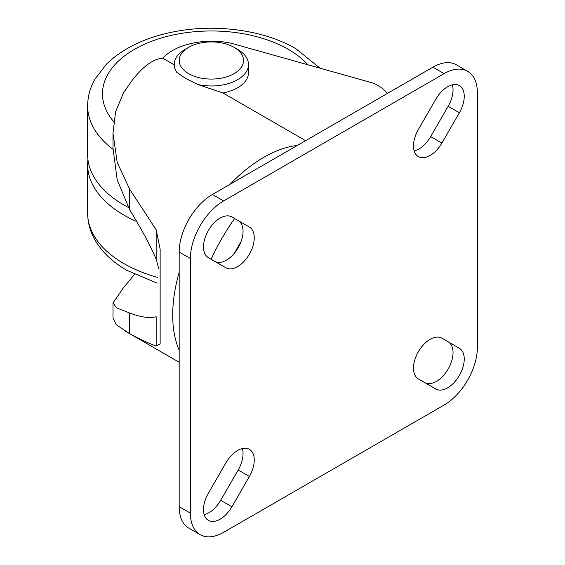 <?xml version="1.0" encoding="UTF-8"?>
<svg xmlns="http://www.w3.org/2000/svg" width="565" height="565" viewBox="0 0 565 565"><rect width="100%" height="100%" fill="white"/><g stroke="black" fill="none" stroke-linecap="round" stroke-linejoin="round"><path stroke-width="0.85" d="M237.625 49.388L234.122 47.368A32.17 18.574 0 0 0 188.625 47.368A32.17 18.574 0 0 0 188.625 73.634A32.17 18.574 0 0 0 234.122 73.634A32.17 18.574 0 0 0 234.122 47.368L237.625 49.388A37.121 21.435 0 0 1 248.494 64.544A37.121 21.435 0 0 1 197.792 84.489L185.814 78.5L176.824 72.384L174.253 67.821L174.253 64.544A37.121 21.435 0 0 0 176.824 72.384M87.942 159.514A123.742 71.437 0 0 0 87.632 164.563A123.742 71.437 0 0 0 123.876 215.081A123.742 71.437 0 0 0 136.723 221.544M320.051 68.196L295.799 48.654C263.784 29.903 215.357 23.504 173.632 31.838C145.325 37.417 122.923 48.202 106.411 64.198L94.743 79.496C90.061 87.858 87.695 96.686 87.632 105.966L87.632 154.464A123.742 71.437 0 0 0 123.876 204.982A123.742 71.437 0 0 0 128.234 207.376M134.484 274.378L123.474 287.719L113.014 302.918L116.602 307.854L129.59 313.003C140.946 317.262 149.81 318.505 156.166 316.718L156.166 346.048C148.263 343.174 139.407 339.014 129.59 333.583L116.199 324.734L113.014 317.947L113.014 302.918M158.73 268.905L156.166 259.081C149.81 244.589 140.946 228.112 129.59 209.657L117.188 179.847L113.014 148.298L113.014 133.269L117.167 162.282L129.59 189.077L156.166 229.757L160.142 249.116L160.142 343.838L156.166 346.048M234.623 218.535A145.516 84.016 120 0 0 211.112 259.25M237.625 450.496A23.511 13.574 120 0 0 225.866 462.905L208.365 493.21A23.511 13.574 120 0 0 208.365 520.358A23.511 13.574 120 0 0 231.876 506.784L249.377 476.479A23.511 13.574 120 0 0 249.377 449.33A23.511 13.574 120 0 0 237.625 450.496M447.614 86.77A23.511 13.574 120 0 0 435.862 99.179L418.361 129.491A23.511 13.574 120 0 0 418.361 156.639A23.511 13.574 120 0 0 441.872 143.065L459.373 112.753A23.511 13.574 120 0 0 459.373 85.605A23.511 13.574 120 0 0 447.614 86.77M220.124 218.111A23.511 13.574 120 0 0 204.763 238.826A23.511 13.574 120 0 0 208.365 257.668L225.866 267.768A23.511 13.574 120 0 0 249.377 254.194A23.511 13.574 120 0 0 249.377 227.045L231.876 216.946A23.511 13.574 120 0 0 220.124 218.111M430.12 339.353A23.511 13.574 120 0 0 414.759 360.075A23.511 13.574 120 0 0 418.361 378.91L435.855 389.01A23.511 13.574 120 0 0 459.366 375.435A23.511 13.574 120 0 0 459.366 348.287L441.872 338.188A23.511 13.574 120 0 0 430.12 339.353M174.253 64.855L162.911 58.301L161.484 58.35C152.345 59.48 142.387 67.073 131.589 81.12L123.474 92.914L115.585 111.757L113.014 133.269M305.594 140.678L222.977 92.985L197.792 84.489M387.343 93.479A24.747 18.172 -139.9 0 0 371.106 82.532L234.899 44.275C209.34 36.767 175.291 43.47 162.911 58.301M222.977 92.985A37.121 21.435 0 0 0 248.494 72.624L248.494 64.544M223.627 200.935A47.022 27.148 120 0 0 190.377 258.523L190.377 513.133A47.022 27.148 120 0 0 200.116 534.652A47.022 27.148 120 0 0 223.627 532.329L444.118 405.027A47.022 27.148 120 0 0 477.368 347.44L477.368 92.83A47.022 27.148 120 0 0 467.629 71.303A47.022 27.148 120 0 0 444.118 73.634L223.627 200.935L212.426 194.466A47.022 27.148 120 0 0 179.176 252.061L179.176 506.664A47.022 27.148 120 0 0 188.915 528.19L200.116 534.652M467.629 71.303L456.428 64.841A47.022 27.148 120 0 0 432.917 67.171L212.426 194.466M204.191 514.666A23.511 13.574 120 0 0 220.682 500.315L238.176 470.009A23.511 13.574 120 0 0 242.357 448.554M414.18 150.947A23.511 13.574 120 0 0 430.671 136.596L448.172 106.291A23.511 13.574 120 0 0 452.353 84.835M214.707 261.327A23.511 13.574 120 0 0 238.197 247.689A23.511 13.574 120 0 0 238.176 220.583L249.377 227.045M424.703 382.569A23.511 13.574 120 0 0 448.193 368.931A23.511 13.574 120 0 0 448.165 341.825L459.366 348.287L448.165 341.825M188.625 47.368L185.122 49.388A37.121 21.435 0 0 0 174.253 64.544M157.169 283.15L126.948 270.374C112.492 262.096 101.721 251.771 94.652 239.383C90.033 231.057 87.695 222.285 87.632 213.062A123.742 71.437 0 0 0 123.876 263.58A123.742 71.437 0 0 0 157.769 277.45M307.946 64.791A108.89 62.87 0 0 0 288.369 49.388A108.89 62.87 0 0 0 147.938 42.742A108.89 62.87 0 0 0 113.727 121.666M240.923 241.94A145.516 84.016 120 0 0 234.539 253.007M297.409 145.403A128.693 74.298 120 0 0 263.7 157.395A128.693 74.298 120 0 0 229.99 184.331M179.176 272.337A128.693 74.298 120 0 0 179.176 350.194M179.176 252.061L190.377 258.523M432.917 67.171L444.118 73.634M179.176 506.664L190.377 513.133M448.172 106.291L459.373 112.753M430.671 136.596L441.872 143.065M238.176 470.009L249.377 476.479M220.682 500.315L231.876 506.784M156.166 259.081L156.166 229.757M129.59 209.657L129.59 189.077M129.59 333.583L129.59 313.003M87.632 105.966A123.742 71.437 0 0 0 113.014 149.315M125.656 331.365L179.176 362.264M87.632 213.062L87.632 164.563"/></g></svg>
